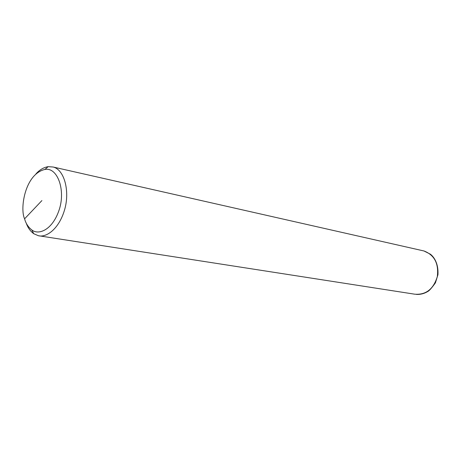 <?xml version="1.0" encoding="UTF-8"?>
<svg xmlns="http://www.w3.org/2000/svg" width="461" height="461" viewBox="0 0 461 461"><rect width="100%" height="100%" fill="white"/><g stroke="black" fill="none" stroke-linecap="round" stroke-linejoin="round"><path stroke-width="0.69" d="M422.864 250.721L424.074 250.997C434.504 255.094 438.912 263.657 437.299 276.686C433.392 289.208 425.878 295.046 414.756 294.187M35.912 173.953C39.571 169.821 43.657 167.389 48.169 166.657L53.194 167.026C64.5 169.677 70.256 191.839 64.344 210.614C58.582 229.405 46.186 237.79 38.378 235.715L33.711 233.698C30.201 231.03 27.712 227.498 26.242 223.107M24.589 218.831C19.742 208.77 24.888 174.039 44.913 169.441C57.573 166.911 66.05 190.52 58.91 210.619C52.024 230.448 38.396 235.26 31.855 229.981C28.259 227.187 25.839 223.464 24.589 218.831L41.899 200.581M423.941 250.963L430.407 254.201C432.775 256.022 438.63 261.969 437.95 274.704L435.426 282.835C431.698 288.05 429.087 290.966 427.606 291.583C424.206 293.634 420.49 294.579 416.456 294.423M424.074 250.997L53.194 167.026M414.756 294.193L38.378 235.715M44.913 169.441L48.169 166.657M31.855 229.981L33.711 233.698"/></g></svg>
